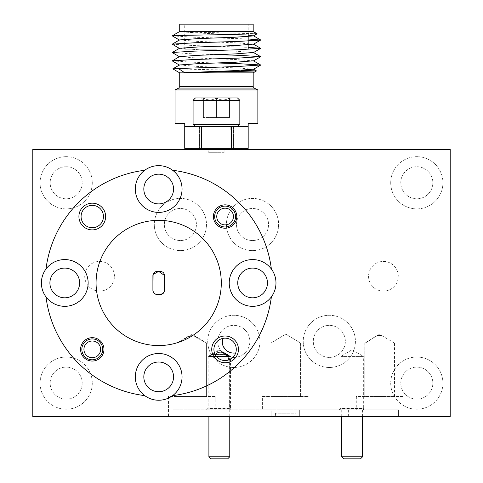 <?xml version="1.0" encoding="UTF-8"?>
<svg xmlns="http://www.w3.org/2000/svg" width="483" height="483" viewBox="0 0 483 483"><rect width="100%" height="100%" fill="white"/><g stroke="black" fill="none" stroke-linecap="round" stroke-linejoin="round"><path stroke-width="0.36" stroke-dasharray="2.42 1.81" d="M195.416 126.667L237.491 126.667L195.416 126.667L237.491 126.667L195.416 126.667L193.079 124.33L239.828 124.33L193.079 124.33L193.079 100.289L239.828 100.289L193.079 100.289L239.828 100.289L239.828 124.33L193.079 124.33M193.079 100.289L195.416 97.952L237.491 97.952L195.416 97.952L237.491 97.952L239.828 100.289M231.52 97.952L216.456 97.952L231.52 97.952L229.497 97.952L229.497 99.969L231.52 97.952L229.497 97.952C225.187 100.579 220.84 100.579 216.456 97.952L203.409 97.952L216.456 97.952C212.146 100.579 207.793 100.579 203.409 97.952L201.393 97.952L203.409 97.952C203.409 100.573 203.409 100.573 203.409 97.952C203.409 100.573 203.409 100.573 203.409 97.952C207.72 100.579 212.067 100.579 216.456 97.952C220.767 100.579 225.114 100.579 229.497 97.952L203.409 97.952L229.497 97.952C229.497 100.573 229.497 100.573 229.497 97.952C229.497 100.573 229.497 100.573 229.497 97.952C225.187 100.579 220.84 100.579 216.456 97.952C220.767 100.579 225.114 100.579 229.497 97.952L229.497 99.969L231.52 97.952M202.093 126.667L230.814 126.667L230.814 130.005L202.093 130.005L230.814 130.005L202.093 130.005L230.814 130.005L230.814 126.667L202.093 126.667L202.093 130.005L202.093 126.667L230.814 126.667L202.093 126.667M229.497 117.514L203.409 117.514L229.497 117.514L229.497 97.952L229.497 117.514L216.456 117.514L216.456 97.952C212.146 100.579 207.793 100.579 203.409 97.952L201.393 97.952L203.409 97.952L203.409 99.969L201.393 97.952L203.409 99.969L203.409 97.952C207.72 100.579 212.067 100.579 216.456 97.952L216.456 117.514L229.497 117.514L229.497 97.952L229.497 117.514M203.409 117.514L203.409 97.952L203.409 117.514L216.456 117.514L203.409 117.514L203.409 97.952L203.409 117.514M237.491 126.667L239.828 124.33M216.456 117.514L216.456 97.952L216.456 117.514M227.686 354.498L210.986 354.498L227.686 354.498L229.769 356.581L208.898 356.581L229.769 356.581L229.769 416.521M210.986 354.498L208.898 356.581L208.898 416.521M229.769 456.761L208.898 456.761M210.986 458.85L227.686 458.85M221.341 351.455C222.283 353.013 224.577 354.667 228.242 356.418C224.589 354.673 222.289 353.019 221.341 351.455L219.336 350.247L209.067 356.418L209.067 408.425L229.606 408.425L231.025 409.844L207.648 409.844L231.025 409.844M229.606 356.852L228.242 356.418L209.067 356.418L228.242 356.418L229.606 356.852L229.606 408.425L209.067 408.425L207.648 409.844M339.301 409.844L340.968 408.177L363.343 408.177L363.343 356.418L340.968 356.418L363.343 356.418L352.155 349.692L340.968 356.418L340.968 408.177L363.343 408.177L365.015 409.844L339.301 409.844L365.015 409.844M300.607 343.057L300.607 396.489L270.885 396.489L300.607 396.489L270.885 396.489L300.607 396.489L300.607 343.057L270.885 343.057L270.885 396.489L270.885 343.057L300.607 343.057L270.885 343.057L300.607 343.057L285.749 334.127L270.885 343.057L285.749 334.127L300.607 343.057M309.12 396.489L309.12 409.844L262.372 409.844L271.802 409.844L271.802 416.521L299.695 416.521L271.802 416.521L271.802 409.844L173.071 409.844L215.201 409.844L173.071 409.844L173.071 416.521L173.071 409.844L309.12 409.844L309.12 396.489L262.372 396.489L262.372 409.844L262.372 396.489L309.12 396.489M299.695 409.844L299.695 416.521L403.039 416.521L398.427 416.521L398.427 409.844L299.695 409.844L398.427 409.844L398.427 416.521L299.695 416.521L299.695 409.844M99.576 291.128A14.858 14.858 0 0 1 84.718 276.27A14.858 14.858 0 0 1 99.576 261.412A14.858 14.858 0 0 1 114.435 276.27A14.858 14.858 0 0 1 99.576 291.128A14.858 14.858 0 0 1 84.718 276.27A14.858 14.858 0 0 1 99.576 261.412A14.858 14.858 0 0 1 114.435 276.27A14.858 14.858 0 0 1 99.576 291.128M383.424 291.128A14.858 14.858 0 0 1 368.565 276.27A14.858 14.858 0 0 1 383.424 261.412A14.858 14.858 0 0 1 398.282 276.27A14.858 14.858 0 0 1 383.424 291.128A14.858 14.858 0 0 1 368.565 276.27A14.858 14.858 0 0 1 383.424 261.412A14.858 14.858 0 0 1 398.282 276.27A14.858 14.858 0 0 1 383.424 291.128M66.183 409.228A26.094 26.094 0 0 1 40.089 383.128A26.094 26.094 0 0 1 66.183 357.034A26.094 26.094 0 0 1 92.283 383.128A26.094 26.094 0 0 1 66.183 409.228A26.094 26.094 0 0 1 40.089 383.128A26.094 26.094 0 0 1 66.183 357.034A26.094 26.094 0 0 1 92.283 383.128A26.094 26.094 0 0 1 66.183 409.228M66.183 399.157A16.03 16.03 0 0 1 50.154 383.128A16.03 16.03 0 0 1 66.183 367.104A16.03 16.03 0 0 1 82.213 383.128A16.03 16.03 0 0 1 66.183 399.157A16.03 16.03 0 0 1 50.154 383.128A16.03 16.03 0 0 1 66.183 367.104A16.03 16.03 0 0 1 82.213 383.128A16.03 16.03 0 0 1 66.183 399.157M66.183 208.867A26.094 26.094 0 0 1 40.089 182.767A26.094 26.094 0 0 1 66.183 156.673A26.094 26.094 0 0 1 92.283 182.767A26.094 26.094 0 0 1 66.183 208.867A26.094 26.094 0 0 1 40.089 182.767A26.094 26.094 0 0 1 66.183 156.673A26.094 26.094 0 0 1 92.283 182.767A26.094 26.094 0 0 1 66.183 208.867M66.183 198.797A16.03 16.03 0 0 1 50.154 182.767A16.03 16.03 0 0 1 66.183 166.738A16.03 16.03 0 0 1 82.213 182.767A16.03 16.03 0 0 1 66.183 198.797A16.03 16.03 0 0 1 50.154 182.767A16.03 16.03 0 0 1 66.183 166.738A16.03 16.03 0 0 1 82.213 182.767A16.03 16.03 0 0 1 66.183 198.797M416.817 208.867A26.094 26.094 0 0 1 390.717 182.767A26.094 26.094 0 0 1 416.817 156.673A26.094 26.094 0 0 1 442.911 182.767A26.094 26.094 0 0 1 416.817 208.867A26.094 26.094 0 0 1 390.717 182.767A26.094 26.094 0 0 1 416.817 156.673A26.094 26.094 0 0 1 442.911 182.767A26.094 26.094 0 0 1 416.817 208.867M416.817 198.797A16.03 16.03 0 0 1 400.787 182.767A16.03 16.03 0 0 1 416.817 166.738A16.03 16.03 0 0 1 432.846 182.767A16.03 16.03 0 0 1 416.817 198.797A16.03 16.03 0 0 1 400.787 182.767A16.03 16.03 0 0 1 416.817 166.738A16.03 16.03 0 0 1 432.846 182.767A16.03 16.03 0 0 1 416.817 198.797M416.817 409.228A26.094 26.094 0 0 1 390.717 383.128A26.094 26.094 0 0 1 416.817 357.034A26.094 26.094 0 0 1 442.911 383.128A26.094 26.094 0 0 1 416.817 409.228A26.094 26.094 0 0 1 390.717 383.128A26.094 26.094 0 0 1 416.817 357.034A26.094 26.094 0 0 1 442.911 383.128A26.094 26.094 0 0 1 416.817 409.228M416.817 399.157A16.03 16.03 0 0 1 400.787 383.128A16.03 16.03 0 0 1 416.817 367.104A16.03 16.03 0 0 1 432.846 383.128A16.03 16.03 0 0 1 416.817 399.157A16.03 16.03 0 0 1 400.787 383.128A16.03 16.03 0 0 1 416.817 367.104A16.03 16.03 0 0 1 432.846 383.128A16.03 16.03 0 0 1 416.817 399.157M233.82 367.485A26.094 26.094 0 0 1 207.72 341.39A26.094 26.094 0 0 1 233.82 315.29A26.094 26.094 0 0 1 259.914 341.39A26.094 26.094 0 0 1 233.82 367.485A26.094 26.094 0 0 1 207.72 341.39A26.094 26.094 0 0 1 233.82 315.29A26.094 26.094 0 0 1 259.914 341.39A26.094 26.094 0 0 1 233.82 367.485M329.328 367.485A26.094 26.094 0 0 1 303.227 341.39A26.094 26.094 0 0 1 329.328 315.29A26.094 26.094 0 0 1 355.422 341.39A26.094 26.094 0 0 1 329.328 367.485A26.094 26.094 0 0 1 303.227 341.39A26.094 26.094 0 0 1 329.328 315.29A26.094 26.094 0 0 1 355.422 341.39A26.094 26.094 0 0 1 329.328 367.485M252.518 250.611A26.094 26.094 0 0 1 226.424 224.51A26.094 26.094 0 0 1 252.518 198.416A26.094 26.094 0 0 1 278.619 224.51A26.094 26.094 0 0 1 252.518 250.611A26.094 26.094 0 0 1 226.424 224.51A26.094 26.094 0 0 1 252.518 198.416A26.094 26.094 0 0 1 278.619 224.51A26.094 26.094 0 0 1 252.518 250.611M252.518 240.54A16.03 16.03 0 0 1 236.489 224.51A16.03 16.03 0 0 1 252.518 208.481A16.03 16.03 0 0 1 268.548 224.51A16.03 16.03 0 0 1 252.518 240.54A16.03 16.03 0 0 1 236.489 224.51A16.03 16.03 0 0 1 252.518 208.481A16.03 16.03 0 0 1 268.548 224.51A16.03 16.03 0 0 1 252.518 240.54M180.388 250.611A26.094 26.094 0 0 1 154.294 224.51A26.094 26.094 0 0 1 180.388 198.416A26.094 26.094 0 0 1 206.489 224.51A26.094 26.094 0 0 1 180.388 250.611A26.094 26.094 0 0 1 154.294 224.51A26.094 26.094 0 0 1 180.388 198.416A26.094 26.094 0 0 1 206.489 224.51A26.094 26.094 0 0 1 180.388 250.611M180.388 240.54A16.03 16.03 0 0 1 164.359 224.51A16.03 16.03 0 0 1 180.388 208.481A16.03 16.03 0 0 1 196.418 224.51A16.03 16.03 0 0 1 180.388 240.54A16.03 16.03 0 0 1 164.359 224.51A16.03 16.03 0 0 1 180.388 208.481A16.03 16.03 0 0 1 196.418 224.51A16.03 16.03 0 0 1 180.388 240.54M329.328 357.42A16.03 16.03 0 0 1 313.298 341.39A16.03 16.03 0 0 1 329.328 325.361A16.03 16.03 0 0 1 345.351 341.39A16.03 16.03 0 0 1 329.328 357.42A16.03 16.03 0 0 1 313.298 341.39A16.03 16.03 0 0 1 329.328 325.361A16.03 16.03 0 0 1 345.351 341.39A16.03 16.03 0 0 1 329.328 357.42M233.82 357.42A16.03 16.03 0 0 1 217.791 341.39A16.03 16.03 0 0 1 233.82 325.361A16.03 16.03 0 0 1 249.85 341.39A16.03 16.03 0 0 1 233.82 357.42A16.03 16.03 0 0 1 217.791 341.39A16.03 16.03 0 0 1 233.82 325.361A16.03 16.03 0 0 1 249.85 341.39A16.03 16.03 0 0 1 233.82 357.42M175.045 89.935L257.862 89.935M179.724 72.861L253.189 72.861M172.817 68.876L241.422 70.349M179.724 31.498L253.189 31.498M257.089 33.75L216.456 32.705C196.213 32.367 178.354 32.023 179.434 31.661L197.945 33.055L248.177 35.114M253.189 24.15L179.724 24.15M216.456 49.194L184.729 49.194L216.456 49.194M216.456 149.374L191.407 149.374L216.456 149.374M257.862 123.328L248.177 123.328L248.177 148.372L199.425 148.372L216.456 148.372L199.425 148.372L216.456 148.372L201.429 148.372L201.429 126.667L248.177 126.667L201.429 126.667M225.096 206.102A10.433 10.433 0 0 1 235.529 216.541A10.433 10.433 0 0 1 225.096 226.974A10.433 10.433 0 0 1 214.657 216.541A10.433 10.433 0 0 1 225.096 206.102M362.594 416.521L362.594 408.594L341.723 408.594L362.594 408.594L363.844 409.844L340.467 409.844L363.844 409.844M341.723 416.521L341.723 408.594L340.467 409.844M206.476 409.844L208.149 408.177L230.524 408.177L230.524 356.418L229.22 356.418L230.524 356.418L219.336 349.692L208.149 356.418L208.149 408.177L230.524 408.177L232.19 409.844L206.476 409.844L232.19 409.844M216.414 356.418L208.149 356.418L216.414 356.418L215.213 354.6A11.187 11.187 0 0 1 225.096 338.172A11.187 11.187 0 0 1 235.698 352.922C231.514 353.484 227.982 352.228 225.096 349.167L222.47 344.186M403.039 396.489L356.291 396.489L356.351 399.827L356.351 396.489L403.039 396.489L403.039 416.521M356.291 396.489L356.291 409.844M215.201 396.489L168.452 396.489L168.513 399.827L168.513 396.489L215.14 396.489L215.14 399.827L215.201 396.489L215.201 409.844M168.452 416.521L271.802 416.521L168.452 416.521L168.452 396.489M364.9 343.057L394.526 343.057L383.424 336.597C376.716 332.6 371.373 340.527 364.9 343.057C370.841 340.793 376.849 332.576 383.424 336.597L379.668 334.127L364.804 343.057L364.804 396.489L394.526 396.489L364.9 396.489L364.9 343.057L364.804 396.489M394.526 396.489L394.526 343.057L364.804 343.057M223.134 409.844L348.358 409.844L223.134 409.844L223.134 416.521L348.358 416.521L223.134 416.521M348.358 409.844L348.358 416.521M158.684 174.17A14.858 14.858 0 0 0 143.825 189.028A14.858 14.858 0 0 0 158.684 203.892A14.858 14.858 0 0 0 173.542 189.028A14.858 14.858 0 0 0 158.684 174.17M252.603 268.089A14.858 14.858 0 0 0 237.745 282.947A14.858 14.858 0 0 0 252.603 297.812A14.858 14.858 0 0 0 267.461 282.947A14.858 14.858 0 0 0 252.603 268.089M158.684 362.009A14.858 14.858 0 0 0 143.825 376.867A14.858 14.858 0 0 0 158.684 391.731A14.858 14.858 0 0 0 173.542 376.867A14.858 14.858 0 0 0 158.684 362.009M158.684 165.657A23.377 23.377 0 0 0 135.306 189.028A23.377 23.377 0 0 0 158.684 212.405A23.377 23.377 0 0 0 182.061 189.028A23.377 23.377 0 0 0 158.684 165.657M252.603 259.576A23.377 23.377 0 0 0 229.226 282.947A23.377 23.377 0 0 0 252.603 306.325A23.377 23.377 0 0 0 275.98 282.947A23.377 23.377 0 0 0 252.603 259.576M158.684 353.496A23.377 23.377 0 0 0 135.306 376.867A23.377 23.377 0 0 0 158.684 400.244A23.377 23.377 0 0 0 182.061 376.867A23.377 23.377 0 0 0 158.684 353.496M64.764 268.089A14.858 14.858 0 0 0 49.906 282.947A14.858 14.858 0 0 0 64.764 297.812A14.858 14.858 0 0 0 79.623 282.947A14.858 14.858 0 0 0 64.764 268.089M64.764 259.576A23.377 23.377 0 0 0 41.387 282.947A23.377 23.377 0 0 0 64.764 306.325A23.377 23.377 0 0 0 88.141 282.947A23.377 23.377 0 0 0 64.764 259.576M92.271 338.927A10.433 10.433 0 0 0 81.838 349.36A10.433 10.433 0 0 0 92.271 359.799A10.433 10.433 0 0 0 102.71 349.36A10.433 10.433 0 0 0 92.271 338.927M92.271 205.353A11.187 11.187 0 0 0 81.084 216.541A11.187 11.187 0 0 0 92.271 227.728A11.187 11.187 0 0 0 103.459 216.541A11.187 11.187 0 0 0 92.271 205.353M158.684 345.562A62.615 62.615 0 0 0 221.299 282.947A62.615 62.615 0 0 0 158.684 220.339A62.615 62.615 0 0 0 96.069 282.947A62.615 62.615 0 0 0 158.684 345.562M450.21 149.374L32.79 149.374L32.79 416.521L450.21 416.521L450.21 149.374M362.594 456.761L341.723 456.761M343.811 458.85L360.505 458.85M206.688 396.489L206.688 343.057L176.965 343.057L176.965 396.489L206.688 396.489L177.062 396.489L177.062 343.057L191.89 335.136L206.591 343.057L206.591 396.489L206.591 343.057C201.453 339.664 196.551 337.025 191.89 335.136C187.187 336.965 182.248 339.603 177.062 343.057L176.965 396.489M275.564 416.521L295.934 416.521L275.564 416.521L275.564 413.182L275.564 416.521M172.63 395.625A113.535 113.535 0 0 0 271.361 296.894M271.361 269.001A113.535 113.535 0 0 0 172.63 170.27M144.737 170.27A113.535 113.535 0 0 0 46.006 269.001M295.934 413.182L295.934 416.521L295.934 413.182L275.564 413.182L295.934 413.182M46.006 296.894A113.535 113.535 0 0 0 144.737 395.625M228.018 360.161A11.187 11.187 0 0 0 235.698 352.922M206.688 343.057L191.829 334.127L176.965 343.057M179.495 39.938L197.945 41.405L234.967 42.794L253.412 44.116M179.495 48.288L197.945 49.749L234.967 51.144L253.412 52.466M179.495 56.638L197.945 58.099L234.967 59.494L253.412 60.81M179.495 64.988L197.945 66.449L234.967 67.837L253.412 69.16M172.256 35.899L194.329 37.227L248.177 38.972M172.256 44.243L194.329 45.577L248.177 47.322M172.256 52.593L194.329 53.927L216.456 54.621M172.256 60.943L194.329 62.277L216.456 62.971M201.429 148.372L184.729 148.372L184.729 126.667L248.177 126.667M216.456 148.372L191.407 148.372L216.456 148.372M231.484 148.372L231.484 126.667M175.045 123.328L184.729 123.328L184.729 126.667M216.456 24.15L248.177 24.15L216.456 24.15M177.062 343.057L206.591 343.057M224.136 152.713L208.777 152.713L224.136 152.713L224.136 149.374L224.136 152.713M224.136 149.374L208.777 149.374L208.777 152.713L208.777 149.374L224.136 149.374M178.801 88.057L254.112 88.057M253.189 86.566L179.724 86.566M184.729 49.194L184.729 24.15M199.425 126.667L199.425 148.372L199.425 126.667M233.488 126.667L233.488 148.372L233.488 126.667M248.177 34.221L248.177 24.15"/><path stroke-width="0.72" d="M195.416 126.667L193.079 124.33L239.828 124.33L237.491 126.667M239.828 100.289L193.079 100.289L195.416 97.952L237.491 97.952L239.828 100.289L239.828 124.33M193.079 100.289L193.079 124.33M229.769 456.761L227.686 458.85L210.986 458.85L208.898 456.761L229.769 456.761L229.769 416.521M208.898 456.761L208.898 416.521M241.422 70.349L256.473 70.929L253.189 72.861L179.724 72.861L179.724 86.566L178.801 88.057L254.112 88.057L257.862 89.935L175.045 89.935L175.045 123.328L184.729 123.328L184.729 126.667L248.177 126.667L248.177 148.372L231.484 148.372L231.484 126.667M256.473 70.965L184.615 72.692L178.396 68.52L172.817 68.876L179.724 72.861M179.724 31.498L179.724 24.15L253.189 24.15L253.189 31.498L179.724 31.498L172.202 35.839L179.495 40.083M172.202 35.839C172.159 35.5 193.285 35.15 216.456 34.794L257.089 33.786L253.189 31.498M257.862 89.935L257.862 123.328L248.177 123.328L248.177 126.667M225.096 206.102A10.433 10.433 0 0 1 235.529 216.541A10.433 10.433 0 0 1 225.096 226.974A10.433 10.433 0 0 1 214.657 216.541A10.433 10.433 0 0 1 225.096 206.102M225.096 224.885A8.35 8.35 0 0 0 233.446 216.541A8.35 8.35 0 0 0 225.096 208.191A8.35 8.35 0 0 0 216.746 216.541A8.35 8.35 0 0 0 225.096 224.885M216.414 356.418L229.22 356.418L228.018 360.161L225.096 360.547C221.763 360.547 218.871 359.171 216.414 356.418M152.906 275.431L152.906 290.458C153.141 292.879 154.475 294.213 156.915 294.467L160.453 294.467C162.837 294.256 164.172 292.921 164.462 290.458L164.462 275.431C164.262 273.052 162.928 271.718 160.453 271.422L156.915 271.422C154.349 271.832 153.014 273.167 152.906 275.431M158.702 271.422L164.401 275.413L164.105 291.883C161.014 296.236 153.425 295.421 152.972 290.476L153.087 274.453L158.666 271.422M158.684 203.892A14.858 14.858 0 0 1 143.825 189.028A14.858 14.858 0 0 1 158.684 174.17A14.858 14.858 0 0 1 173.542 189.028A14.858 14.858 0 0 1 158.684 203.892M252.603 297.812A14.858 14.858 0 0 1 237.745 282.947A14.858 14.858 0 0 1 252.603 268.089A14.858 14.858 0 0 1 267.461 282.947A14.858 14.858 0 0 1 252.603 297.812M158.684 391.731A14.858 14.858 0 0 1 143.825 376.867A14.858 14.858 0 0 1 158.684 362.009A14.858 14.858 0 0 1 173.542 376.867A14.858 14.858 0 0 1 158.684 391.731M144.737 170.27A23.377 23.377 0 0 0 158.684 212.405A23.377 23.377 0 0 0 172.63 170.27A23.377 23.377 0 0 0 144.737 170.27A113.535 113.535 0 0 0 46.006 269.001A23.377 23.377 0 0 0 64.764 306.325A23.377 23.377 0 0 0 88.141 282.947A23.377 23.377 0 0 0 46.006 269.001M271.361 269.001A23.377 23.377 0 0 0 229.226 282.947A23.377 23.377 0 0 0 271.361 296.894A23.377 23.377 0 0 0 271.361 269.001A113.535 113.535 0 0 0 172.63 170.27M172.63 395.625A23.377 23.377 0 0 0 158.684 353.496A23.377 23.377 0 0 0 144.737 395.625A23.377 23.377 0 0 0 172.63 395.625A113.535 113.535 0 0 0 271.361 296.894M64.764 297.812A14.858 14.858 0 0 1 49.906 282.947A14.858 14.858 0 0 1 64.764 268.089A14.858 14.858 0 0 1 79.623 282.947A14.858 14.858 0 0 1 64.764 297.812M92.271 337.671A11.689 11.689 0 0 0 80.583 349.36A11.689 11.689 0 0 0 92.271 361.049A11.689 11.689 0 0 0 103.96 349.36A11.689 11.689 0 0 0 92.271 337.671M225.096 204.852A11.689 11.689 0 0 0 213.408 216.541A11.689 11.689 0 0 0 225.096 228.224A11.689 11.689 0 0 0 236.785 216.541A11.689 11.689 0 0 0 225.096 204.852M92.271 203.18A13.355 13.355 0 0 0 78.916 216.541A13.355 13.355 0 0 0 92.271 229.896A13.355 13.355 0 0 0 105.632 216.541A13.355 13.355 0 0 0 92.271 203.18M92.271 205.353A11.187 11.187 0 0 0 81.084 216.541A11.187 11.187 0 0 0 92.271 227.728A11.187 11.187 0 0 0 103.459 216.541A11.187 11.187 0 0 0 92.271 205.353M225.096 336.005A13.355 13.355 0 0 0 211.735 349.36A13.355 13.355 0 0 0 225.096 362.721A13.355 13.355 0 0 0 238.451 349.36A13.355 13.355 0 0 0 225.096 336.005M225.096 338.172A11.187 11.187 0 0 0 213.909 349.36A11.187 11.187 0 0 0 225.096 360.547A11.187 11.187 0 0 0 236.284 349.36A11.187 11.187 0 0 0 225.096 338.172M215.213 354.6C218.038 351.672 221.329 351.322 225.096 353.556L229.22 356.418M222.47 344.186L222.5 338.48A11.689 11.689 0 0 0 235.698 352.922M158.684 345.562A62.615 62.615 0 0 0 221.299 282.947A62.615 62.615 0 0 0 158.684 220.339A62.615 62.615 0 0 0 96.069 282.947A62.615 62.615 0 0 0 158.684 345.562M92.271 357.71A8.35 8.35 0 0 0 100.621 349.36A8.35 8.35 0 0 0 92.271 341.01A8.35 8.35 0 0 0 83.927 349.36A8.35 8.35 0 0 0 92.271 357.71M92.271 338.927A10.433 10.433 0 0 1 102.71 349.36A10.433 10.433 0 0 1 92.271 359.799A10.433 10.433 0 0 1 81.838 349.36A10.433 10.433 0 0 1 92.271 338.927M362.594 456.761L360.505 458.85L343.811 458.85L341.723 456.761L362.594 456.761L362.594 416.521M341.723 456.761L341.723 416.521M450.21 149.374L32.79 149.374L32.79 416.521L450.21 416.521L450.21 149.374M46.006 296.894A113.535 113.535 0 0 0 144.737 395.625M248.177 35.114L253.412 35.911L234.967 37.227L197.945 38.622L179.495 39.938L172.202 44.188L179.495 48.433M248.177 47.322L260.657 48.3L253.412 44.116L234.967 45.577L197.945 46.972L179.495 48.288L172.202 52.532L179.495 56.783M216.456 54.621L238.578 55.316L260.657 56.65L253.412 52.466L234.967 53.927L197.945 55.316L179.495 56.638L172.202 60.882L179.495 65.127M216.456 62.971L238.578 63.665L260.657 65L253.412 60.81L234.967 62.277L197.945 63.665L179.495 64.988L172.817 68.846M256.473 70.929L253.412 69.16L234.967 70.621L184.615 72.692M248.177 38.972L260.657 40.071L238.578 41.405L194.329 42.794L172.256 44.128M260.657 48.3L238.578 49.749L194.329 51.144L172.256 52.478M260.657 56.65L238.578 58.099L194.329 59.494L172.256 60.822M260.657 65L238.578 66.449L178.396 68.52M184.729 126.667L184.729 148.372L231.484 148.372M201.429 126.667L201.429 148.372M179.724 86.566L253.189 86.566L253.189 72.861M241.5 149.374L241.5 148.372M253.412 35.766L260.657 39.95M260.657 40.071L253.412 44.255M260.657 48.421L253.412 52.605M260.657 56.771L253.412 60.955M260.657 65.114L253.412 69.304M257.089 33.786L253.412 35.911M191.407 149.374L191.407 148.372M248.177 49.194L248.177 34.221M178.801 88.057L175.045 89.935M254.112 88.057L253.189 86.566"/></g></svg>
